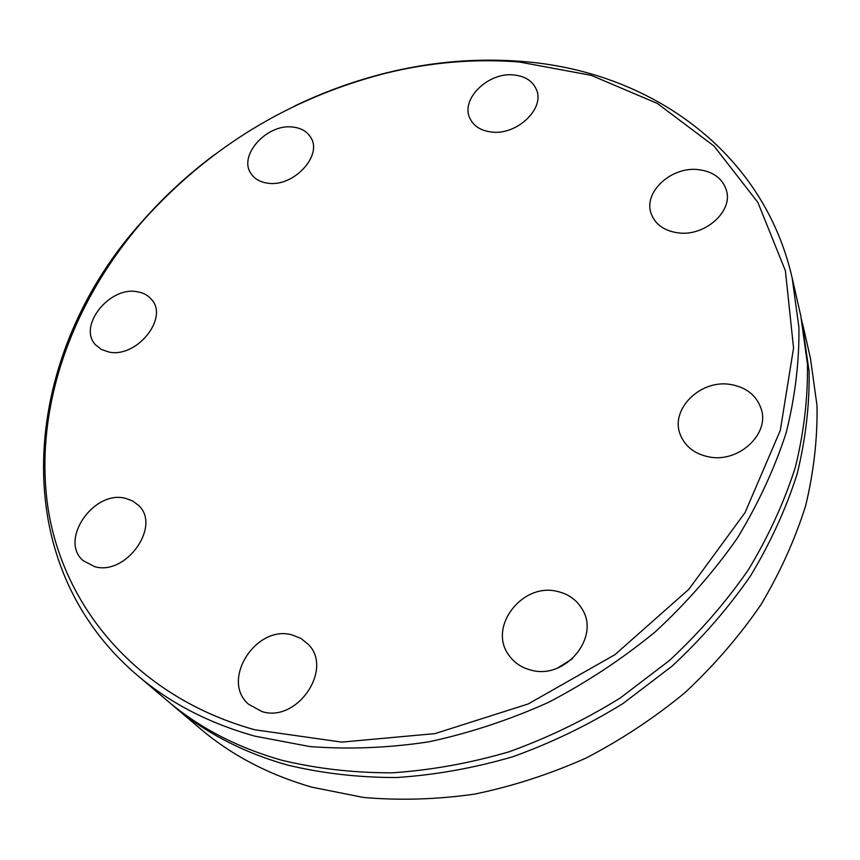 <?xml version="1.0" encoding="UTF-8"?>
<svg xmlns="http://www.w3.org/2000/svg" width="860" height="860" viewBox="0 0 860 860"><rect width="100%" height="100%" fill="white"/><g stroke="black" fill="none" stroke-linecap="round" stroke-linejoin="round"><path stroke-width="1.29" d="M801.606 319.576L809.109 371.445C809.625 404.952 805.637 439.105 797.166 473.892C786.072 508.668 770.528 542.671 750.543 575.878C728.151 608.224 702.018 638.303 672.122 666.102L623.221 703.372C588.079 725.141 551.282 742.922 512.839 756.736C473.967 768.077 435.16 775.01 396.449 777.537C358.265 777.537 321.758 773.333 286.917 764.905C242.627 752.242 204.626 732.441 172.903 705.479L170.054 703.018M557.495 591.465C568.481 594.002 576.737 599.947 582.252 609.288C600.355 637.507 565.149 679.938 531.136 670.144C521.633 667.758 514.215 662.77 508.862 655.18C487.62 627.058 522.396 582.166 557.495 591.465M731.172 384.581C746.706 387.505 756.725 395.675 761.25 409.091C769.808 434.268 738.342 463.175 708.887 456.886C694.687 453.972 685.183 446.609 680.357 434.805C669.628 409.296 700.803 378.733 731.172 384.581M698.825 169.689C713.434 171.699 722.636 178.59 726.431 190.361C733.258 211.646 704.308 236.984 677.68 232.813C664.006 230.716 655.159 224.32 651.17 213.613C643.011 192.145 671.638 165.937 698.825 169.689M513.99 74.97C525.266 76.196 532.748 81.109 536.447 89.687C545.1 108.704 516.699 135.568 491.404 132.01C480.804 130.688 473.634 126.108 469.882 118.261C460.261 99.18 488.34 71.81 513.99 74.97M293.077 127.086C301.301 128.065 307.213 131.558 310.825 137.578C322.887 155.757 293.195 187.469 267.761 183.18C260.096 182.148 254.495 178.912 250.937 173.483C237.973 155.284 267.352 123.216 293.077 127.086M137.353 291.766C143.491 292.776 148.296 295.442 151.779 299.774C168.764 318.426 136.342 358.33 108.865 352.019L101.362 349.461L95.546 344.838C77.465 326.241 109.618 285.928 137.353 291.766M125.528 498.348L132.666 500.971L138.546 505.411C161.465 525.922 126.162 575.996 94.697 566.675L83.259 560.731C58.706 540.446 93.729 489.598 125.528 498.348M292.292 634.992L300.882 638.41L307.988 644.097C333.841 668.575 297.334 723.034 261.977 711.575L248.626 704.275C220.181 680.292 256.28 624.124 292.292 634.992M254.775 729.764C137.793 697.299 63.522 607.966 48.053 508.26C33.164 407.898 72.219 301.602 143.867 219.805C209.582 146.877 289.949 98.083 384.957 73.422C429.817 62.318 474.548 58.502 519.128 61.974L591.207 75.336L657.32 103.426L714.058 146.082L757.896 202.444L785.395 270.728L793.554 348.042L780.31 430.355L745.029 512.646L688.849 589.293L614.943 654.675L528.255 703.932L434.977 733.612L341.732 742.115L254.775 729.764M294.389 106.156C323.994 91.88 354.567 80.819 386.108 72.971C431.365 61.759 476.494 57.91 521.504 61.404C647.806 70.617 763.067 149.683 792.189 278.081L798.918 327.456C799.349 361.845 795.091 396.965 786.158 432.806C774.505 468.678 758.208 503.81 737.299 538.188C713.864 571.696 686.527 602.914 655.298 631.821C622.167 658.986 586.509 682.539 548.314 702.459C509.163 720.024 469.237 733.161 428.549 741.89C387.946 747.974 348.354 749.533 309.772 746.544L254.807 736.138C209.087 723.314 170.011 703.104 137.578 675.519C-0.086 558.591 23.499 351.17 142.932 220.611C164.453 196.252 188.372 174.225 214.688 154.542M137.578 675.519L167.152 700.599C198.993 727.667 237.166 747.544 281.693 760.229C316.727 768.668 353.449 772.871 391.859 772.828C430.817 770.259 469.861 763.25 509.002 751.812C547.702 737.891 584.746 719.971 620.146 698.062L669.392 660.544C699.503 632.551 725.829 602.29 748.393 569.761C768.528 536.35 784.191 502.175 795.371 467.216C803.928 432.257 807.948 397.943 807.454 364.285L800.8 315.889L792.189 278.081M802.466 323.242L810.442 358.254L817 405.512C817.58 438.32 813.796 471.688 805.669 505.648C795.005 539.553 780.041 572.663 760.778 604.956C739.181 636.389 713.95 665.586 685.087 692.537C654.46 717.82 621.436 739.675 586.025 758.079C549.69 774.247 512.56 786.266 474.634 794.113C436.751 799.499 399.696 800.606 363.49 797.457L311.739 787.147C268.578 774.634 231.426 755.155 200.294 728.699L172.903 705.479M557.43 668.112L572.567 658.642M143.867 219.805L142.932 220.611M384.957 73.422L386.108 72.971"/></g></svg>
